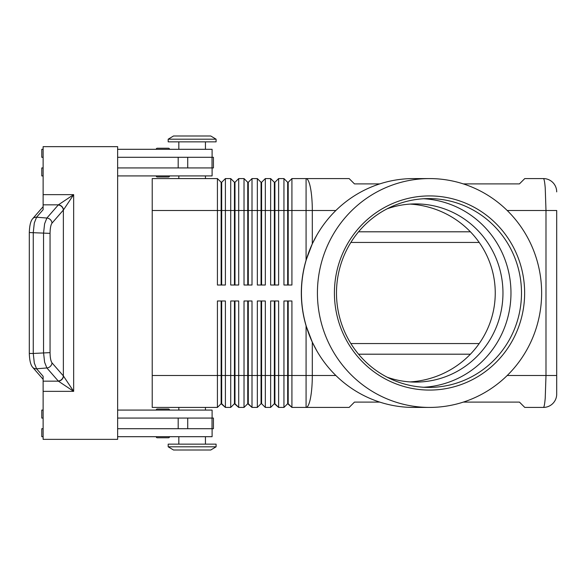<?xml version="1.0" encoding="UTF-8"?>
<svg xmlns="http://www.w3.org/2000/svg" width="586" height="586" viewBox="0 0 586 586"><rect width="100%" height="100%" fill="white"/><g stroke="black" fill="none" stroke-linecap="round" stroke-linejoin="round"><path stroke-width="0.88" d="M387.134 208.806A89.094 87.292 -90 0 1 415.679 203.906A89.094 87.292 -90 0 1 502.964 293A89.094 87.292 -90 0 1 415.679 382.094A89.094 87.292 -90 0 1 387.134 377.194M169.522 410.083A1.062 1.062 0 0 0 168.453 409.021L157.275 409.021A1.062 1.062 0 0 0 156.213 410.083M168.453 437.764L157.275 437.764L168.453 437.764A1.062 1.062 0 0 0 169.522 436.695M156.213 436.695A1.062 1.062 0 0 0 157.275 437.764A1.062 1.062 0 0 1 156.213 436.695M157.275 176.979L168.453 176.979L157.275 176.979A1.062 1.062 0 0 1 156.213 175.917M157.275 148.236L168.453 148.236L157.275 148.236A1.062 1.062 0 0 0 156.213 149.305A1.062 1.062 0 0 1 157.275 148.236L168.453 148.236A1.062 1.062 0 0 1 169.522 149.305M463.321 183.894L519.445 183.894L524.77 178.576L543.398 178.576A13.302 13.302 0 0 1 552.803 182.473A13.302 13.302 0 0 0 543.398 178.576C544.108 178.715 544.716 181.836 545.229 187.93L545.991 210.506L556.7 210.506L556.7 394.122L556.7 375.494L545.991 375.494L545.229 398.07C544.716 404.164 544.108 407.285 543.398 407.424A13.302 13.302 0 0 0 552.803 403.527A13.302 13.302 0 0 1 543.398 407.424L524.77 407.424L519.445 402.106L463.321 402.106M429.531 407.424L413.548 407.424A114.424 112.109 -90 0 1 316.792 350.794L312.309 342.195L306.075 325.794A120.379 117.867 0 0 1 301.329 293A120.379 117.867 0 0 1 306.075 260.206L312.309 243.805L316.792 235.206A114.424 112.109 -90 0 1 413.548 178.576L429.531 178.576A114.424 112.109 -90 0 1 541.632 293A114.424 112.109 -90 0 1 429.531 407.424A114.424 112.109 -90 0 1 317.422 293A114.424 112.109 -90 0 1 429.531 178.576M287.667 300.984L287.667 403.703L291.923 407.424L349.139 407.424L354.464 402.106L379.757 402.106M221.142 285.016L221.142 182.297L221.676 182.297L221.676 285.016M152.221 375.494L152.221 407.424L217.421 407.424L221.142 403.703L225.398 407.424L225.398 300.984L217.421 300.984L217.421 375.494L152.221 375.494L152.221 178.576L217.421 178.576L217.421 285.016L225.398 285.016L225.398 178.576L230.723 178.576L230.723 285.016L238.707 285.016L238.707 178.576L244.025 178.576L244.025 285.016L252.009 285.016L252.009 178.576L257.335 178.576L257.335 285.016L265.319 285.016L265.319 178.576L270.637 178.576L270.637 285.016L278.621 285.016L278.621 178.576L283.946 178.576L283.946 285.016L291.923 285.016L291.923 178.576L306.075 178.576A31.93 6.234 90 0 1 310.485 187.93A31.93 6.234 90 0 1 312.309 210.506L335.859 210.506M217.421 178.576L221.142 182.297M234.451 285.016L234.451 182.297L234.979 182.297L234.979 285.016M230.723 178.576L234.451 182.297M247.753 285.016L247.753 182.297L248.288 182.297L248.288 285.016M244.025 178.576L247.753 182.297M261.056 285.016L261.056 182.297L261.59 182.297L261.59 285.016M257.335 178.576L261.056 182.297M274.365 285.016L274.365 182.297L274.893 182.297L274.893 285.016M270.637 178.576L274.365 182.297M287.667 285.016L287.667 182.297L288.202 182.297L288.202 285.016M283.946 178.576L287.667 182.297M234.451 300.984L234.451 403.703L238.707 407.424L238.707 300.984L230.723 300.984L230.723 407.424L225.398 407.424L221.676 403.703L221.676 300.984M221.142 300.984L221.142 375.494L217.421 375.494L217.421 407.424M247.753 300.984L247.753 403.703L252.009 407.424L252.009 300.984L244.025 300.984L244.025 407.424L238.707 407.424L234.979 403.703L234.979 375.494L221.142 375.494L221.142 403.703M274.365 300.984L274.365 403.703L278.621 407.424L278.621 300.984L270.637 300.984L270.637 407.424L265.319 407.424L265.319 300.984L257.335 300.984L257.335 407.424L252.009 407.424L248.288 403.703L248.288 300.984M261.056 300.984L261.056 403.703L261.59 403.703L261.59 375.494L274.893 375.494L274.893 403.703L278.621 407.424L283.946 407.424L283.946 375.494L274.893 375.494L274.893 300.984M306.075 325.794L306.075 375.494L288.202 375.494L288.202 403.703L291.923 407.424L291.923 300.984L283.946 300.984L283.946 375.494L288.202 375.494L288.202 300.984M234.451 403.703L230.723 407.424L234.451 403.703M247.753 403.703L244.025 407.424L247.753 403.703M261.59 403.703L265.319 407.424L261.59 403.703M261.056 403.703L257.335 407.424L261.056 403.703M274.365 403.703L270.637 407.424L274.365 403.703M287.667 403.703L283.946 407.424L287.667 403.703M216.088 139.19L210.762 135.996L216.088 139.19L216.088 141.856L168.189 141.856L168.189 139.19L216.088 139.19M173.507 135.996L168.189 139.19L173.507 135.996L210.762 135.996M205.444 178.576L205.444 175.917M178.833 175.917L178.833 178.576M216.088 446.81L210.762 450.004L173.507 450.004L168.189 446.81L216.088 446.81L216.088 444.144L168.189 444.144L168.189 446.81M205.444 407.424L205.444 410.083M178.833 410.083L178.833 407.424M350.875 242.443L479.187 242.443M479.187 343.557L350.875 343.557M205.444 149.305L205.444 141.856M178.833 141.856L178.833 149.305M212.095 157.29L212.095 149.305L117.632 149.305M169.522 175.917A1.062 1.062 0 0 1 168.453 176.979M205.444 436.695L205.444 444.144M178.833 444.144L178.833 436.695M117.632 410.083L212.095 410.083L212.095 418.067M67.17 204.375L73.66 194.647L58.388 204.829A5.325 4.886 45 0 1 63.478 209.913L67.17 204.375M50.052 233.375L29.3 232.539L29.3 353.461L33.255 353.461L33.255 232.539L34.31 222.966L36.581 217.208L43.122 209.7L43.122 204.829L58.388 204.829L46.873 218.043L44.602 223.801L43.54 233.375L43.54 352.625L44.602 362.199L46.873 367.957L58.388 381.171L73.66 391.353L63.369 375.912L52.015 362.866C50.784 361.137 50.132 357.724 50.052 352.625L50.052 233.375C50.132 228.276 50.784 224.863 52.015 223.134L63.478 209.913M43.122 204.829L43.122 146.647L117.632 146.647L117.632 439.353L43.122 439.353L43.122 376.3L36.581 368.792L34.31 363.034L33.255 353.461L50.052 352.625M58.226 381.003A5.325 4.93 -41 0 0 61.735 379.384A5.325 4.93 -41 0 0 63.369 375.912L63.369 210.088A5.325 4.93 41 0 0 61.735 206.616A5.325 4.93 41 0 0 58.226 204.997M379.757 183.894L354.464 183.894L349.139 178.576L306.075 178.576L306.075 210.506L312.309 210.506L312.309 243.805M316.792 350.794A114.424 112.109 -90 0 1 301.438 293A114.424 112.109 -90 0 1 316.792 235.206M521.496 293A94.412 92.5 -90 0 1 428.996 387.412A94.412 92.5 -90 0 1 336.489 293A94.412 92.5 -90 0 1 428.996 198.588A94.412 92.5 -90 0 1 521.496 293M524.638 293A97.078 95.108 -90 0 1 429.531 390.078A97.078 95.108 -90 0 1 334.416 293A97.078 95.108 -90 0 1 429.531 195.922A97.078 95.108 -90 0 1 524.638 293M423.729 198.742A94.412 92.5 -90 0 1 510.97 293A94.412 92.5 -90 0 1 423.729 387.258M410.112 204.089A90.933 89.094 180 0 1 495.251 293A90.933 89.094 180 0 1 410.112 381.911M43.122 381.171L58.388 381.171A5.325 4.886 -45 0 0 63.478 376.087M117.632 428.71L213.429 428.71L213.429 418.067L117.632 418.067M117.632 157.29L213.429 157.29L213.429 167.933L117.632 167.933M165.838 409.021L168.453 409.021M165.838 437.764L157.275 437.764M43.122 418.067L41.789 418.067L41.789 410.083L43.122 410.083M43.122 428.71L41.789 428.71L41.789 436.695L43.122 436.695M212.095 428.71L212.095 436.695L117.632 436.695M43.122 157.29L41.789 157.29L41.789 149.305L43.122 149.305M43.122 175.917L41.789 175.917L41.789 167.933L43.122 167.933M117.632 175.917L212.095 175.917L212.095 167.933M234.979 300.984L234.979 375.494L261.59 375.494L261.59 300.984M288.202 182.297L291.923 178.576M274.893 182.297L278.621 178.576M261.59 182.297L265.319 178.576M248.288 182.297L252.009 178.576M234.979 182.297L238.707 178.576M221.676 182.297L225.398 178.576M552.803 403.527A13.302 13.302 0 0 0 556.7 394.122A13.302 13.302 0 0 1 552.803 403.527M556.7 191.878A13.302 13.302 0 0 0 552.803 182.473A13.302 13.302 0 0 1 556.7 191.878M507.22 210.506L545.991 210.506L545.991 375.494L507.22 375.494M152.221 210.506L306.075 210.506L306.075 260.206M335.859 375.494L312.309 375.494A31.93 6.234 90 0 1 310.485 398.07A31.93 6.234 90 0 1 306.075 407.424L306.075 375.494L312.309 375.494L312.309 342.195M43.122 391.353L73.66 391.353L73.66 194.647L43.122 194.647M52.015 223.134A5.325 4.93 41 0 0 50.381 219.662A5.325 4.93 41 0 0 46.873 218.043L36.581 217.208A5.325 4.93 -139 0 0 32.801 218.556A5.325 4.93 -139 0 0 32.589 218.783A5.325 4.93 -139 0 0 32.567 218.805A5.325 4.93 -139 0 0 32.435 218.966M32.435 367.034A5.325 4.93 -41 0 0 32.567 367.195A5.325 4.93 -41 0 0 32.589 367.217A5.325 4.93 -41 0 0 32.801 367.444A5.325 4.93 -41 0 0 36.581 368.792L46.873 367.957A5.325 4.93 -41 0 0 50.381 366.338A5.325 4.93 -41 0 0 52.015 362.866M178.188 428.71L178.188 418.067M187.725 428.71L187.725 418.067M212.022 428.71L212.022 418.067M178.188 157.29L178.188 167.933M187.725 157.29L187.725 167.933M212.022 157.29L212.022 167.933M358.559 354.2L470.397 354.2M470.397 231.8L358.559 231.8M32.589 218.783C30.626 221.083 29.527 225.669 29.307 232.539M32.589 367.217C30.626 364.917 29.527 360.331 29.307 353.461M32.567 218.805L43.122 206.682M43.122 379.318L32.567 367.195"/></g></svg>
